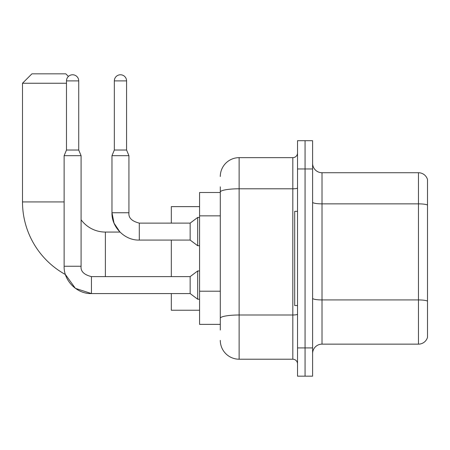 <?xml version="1.0" encoding="UTF-8"?>
<svg xmlns="http://www.w3.org/2000/svg" width="450" height="450" viewBox="0 0 450 450"><rect width="100%" height="100%" fill="white"/><g stroke="black" fill="none" stroke-linecap="round" stroke-linejoin="round"><path stroke-width="0.67" d="M220.292 210.206L220.292 186.857L220.292 192.504L199.569 192.504L199.569 324.366L220.292 324.366M220.292 330.019L220.292 186.857M220.292 176.496A18.838 18.838 0 0 1 239.13 157.657L239.13 359.213L292.815 359.213A4.708 4.708 0 0 1 297.523 363.926A4.708 4.708 0 0 0 292.815 359.213L292.815 157.657A4.708 4.708 0 0 0 297.523 152.949M297.523 347.912L297.523 376.166L305.061 376.166L305.061 347.912L305.061 376.166L312.593 376.166L312.593 347.912L305.061 347.912L305.061 168.958L305.061 347.912L297.523 347.912L297.523 168.958L305.061 168.958L305.061 140.704L305.061 168.958L312.593 168.958L312.593 347.912M312.593 168.958L312.593 140.704L297.523 140.704L297.523 168.958M239.13 157.657L292.815 157.657M220.292 321.542L220.292 296.854M239.13 359.213A18.838 18.838 0 0 1 220.292 340.38M312.593 353.565A9.416 9.416 0 0 1 322.014 344.143L418.461 344.143L418.461 172.727L322.014 172.727A9.416 9.416 0 0 1 312.593 163.311A9.416 9.416 0 0 0 322.014 172.727L322.014 344.143M427.5 179.511A9.416 9.416 0 0 0 418.461 172.727A9.416 9.416 0 0 1 427.5 179.511L427.5 337.365A9.416 9.416 0 0 1 418.461 344.143M91.446 276.632L91.446 293.569L75.381 288.343L65.419 274.534A82.884 82.884 0 0 1 22.5 201.926L22.5 83.25L31.916 73.834L65.824 73.834L68.422 76.427M105.384 276.615L105.384 232.065A30.139 30.139 0 0 1 81.084 219.752M66.487 83.25L22.5 83.25M171.315 240.069L171.315 276.615M171.315 293.569L171.315 310.236L199.569 310.236M199.569 206.634L171.315 206.634L171.315 223.116M297.523 211.343L294.699 211.343L294.699 305.527L297.523 305.527M78.728 150.03L66.487 150.03L66.487 80.893A6.12 6.12 0 0 1 72.608 74.773A6.12 6.12 0 0 1 78.728 80.893L78.728 150.03L81.084 155.678L81.084 266.254C80.516 271.277 83.97 274.731 91.446 276.615L190.153 276.615L190.153 293.569L91.446 293.569C77.023 294.081 63.613 280.671 64.131 266.254L64.131 155.678L81.084 155.678M190.153 276.615L197.685 270.962L197.685 299.216L199.569 299.216M126.574 150.03L114.334 150.03L114.334 80.893A6.12 6.12 0 0 1 120.454 74.773A6.12 6.12 0 0 1 126.574 80.893L126.574 150.03L128.931 155.678L111.977 155.678L111.977 212.754L128.931 212.754C128.362 217.778 131.816 221.231 139.292 223.116L139.292 240.069C124.869 240.587 111.459 227.177 111.977 212.754L114.03 223.138L119.97 232.065L105.384 232.065M139.292 223.132L190.153 223.116L190.153 240.069L139.292 240.069M190.153 223.116L197.685 217.463L197.685 245.722L199.569 245.722M220.292 215.854L199.569 215.854M220.292 291.206L199.569 291.206M297.523 314.179A4.708 0.816 0 0 1 292.815 315L239.13 315A18.838 3.274 180 0 0 220.292 318.268M220.292 192.06A18.838 3.274 180 0 1 239.13 188.792L292.815 188.792A4.708 0.816 0 0 0 297.523 187.971M427.5 205.037A9.416 1.637 180 0 0 418.461 203.861L322.014 203.861A9.416 1.637 -0 0 1 312.593 202.224M427.5 301.106A9.416 1.637 180 0 0 418.461 299.931L322.014 299.931A9.416 1.637 0 0 1 312.593 298.294M22.5 201.926L64.131 201.926M64.131 266.254L81.084 266.254M66.487 80.893L78.728 80.893M114.334 80.893L126.574 80.893M190.153 293.569L197.685 299.216M197.685 270.962L199.569 270.962M66.487 150.03L64.131 155.678M139.292 223.116C131.816 221.231 128.362 217.778 128.931 212.754L128.931 155.678M190.153 240.069L197.685 245.722M114.334 150.03L111.977 155.678M197.685 217.463L199.569 217.463"/></g></svg>
